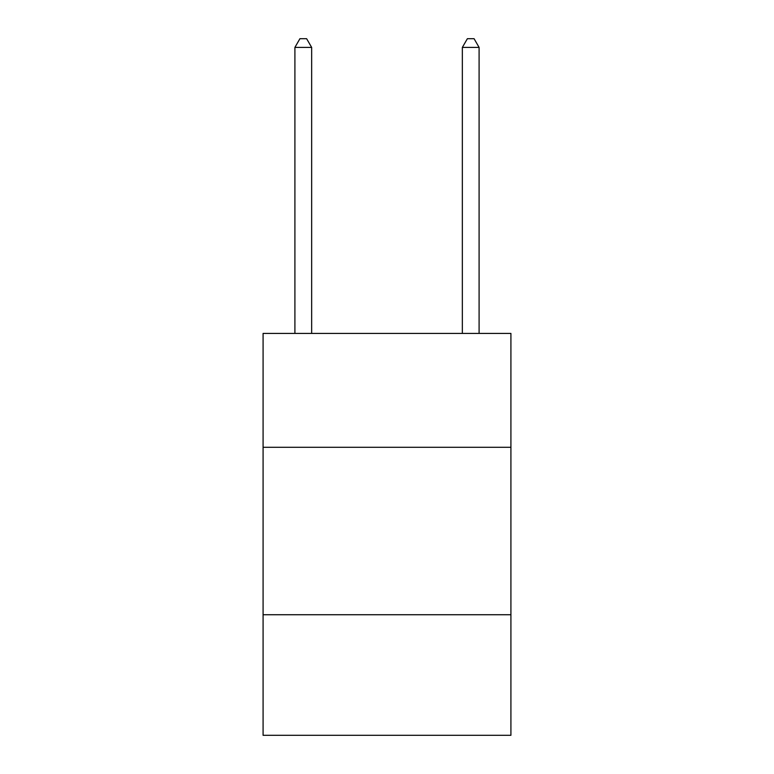 <?xml version="1.0" encoding="UTF-8"?>
<svg xmlns="http://www.w3.org/2000/svg" width="774" height="774" viewBox="0 0 774 774"><rect width="100%" height="100%" fill="white"/><g stroke="black" fill="none" stroke-linecap="round" stroke-linejoin="round"><path stroke-width="1.16" d="M510.917 447.285L510.917 333.42L263.083 333.42L263.083 447.285L510.917 447.285L510.917 735.3L263.083 735.3L263.083 447.285M510.917 614.73L263.083 614.73M311.651 333.42L311.651 47.407L294.904 47.407L294.904 333.42M294.904 47.407L299.925 38.7L306.62 38.7L311.651 47.407M479.096 333.42L479.096 47.407L462.349 47.407L462.349 333.42M462.349 47.407L467.38 38.7L474.075 38.7L479.096 47.407"/></g></svg>
